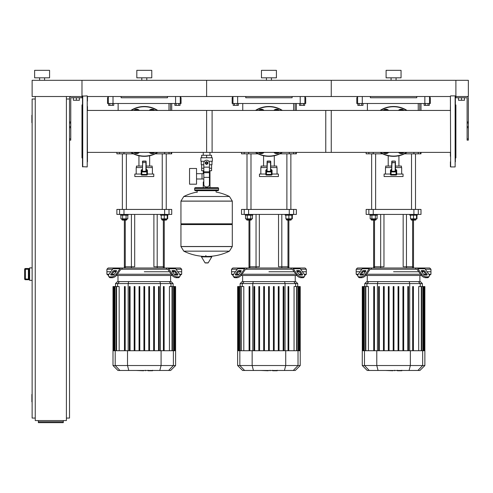 <?xml version="1.0" encoding="UTF-8"?>
<svg xmlns="http://www.w3.org/2000/svg" width="493" height="493" viewBox="0 0 493 493"><rect width="100%" height="100%" fill="white"/><g stroke="black" fill="none" stroke-linecap="round" stroke-linejoin="round"><path stroke-width="0.74" d="M468.35 138.89L468.35 98.384A1.867 1.867 0 0 0 466.483 96.517L455.889 96.517L468.35 96.517L468.35 80.31L455.889 80.31L455.889 97.762L466.483 97.762A0.622 0.622 0 0 1 467.105 98.384L467.105 140.135L468.35 140.135L468.35 138.89L467.105 138.89M458.502 97.762L458.502 100.252L464.486 100.252L464.486 97.762M461.497 97.762L461.497 100.252M66.401 418.07L69.519 418.07L69.519 98.384A1.867 1.867 0 0 1 71.386 96.517L82.479 96.517L82.479 101.034M455.39 103.776L455.39 96.517L455.889 96.517L455.889 80.31L81.98 80.31L81.98 96.517L32.125 96.517L32.125 80.31L81.98 80.31L81.98 97.762L71.386 97.762A0.622 0.622 0 0 0 70.764 98.384L70.764 140.135L69.519 140.135M79.367 97.762L79.367 100.252L73.383 100.252L73.383 97.762M76.372 97.762L76.372 100.252M428.016 103.493L428.016 105.366L429.311 105.366L429.311 103.493L425.428 103.493L425.428 105.366L424.134 105.366L424.134 103.493M428.016 105.366L425.428 105.366M303.38 103.493L303.38 105.366L304.68 105.366L304.68 103.493L300.792 103.493L300.792 105.366L299.498 105.366L299.498 103.493M303.38 105.366L300.792 105.366M178.749 103.493L178.749 105.366L180.044 105.366L180.044 103.493L176.155 103.493L176.155 105.366L174.861 105.366L174.861 103.493M178.749 105.366L176.155 105.366M361.714 105.366L359.12 105.366L359.12 103.493L361.714 103.493L361.714 105.366L363.008 105.366L363.008 103.493M359.12 103.493L357.826 103.493L357.826 105.366L359.12 105.366M237.078 105.366L234.483 105.366L234.483 103.493L237.078 103.493L237.078 105.366L238.372 105.366L238.372 103.493M234.483 103.493L233.189 103.493L233.189 105.366L234.483 105.366M112.441 105.366L109.853 105.366L109.853 103.493L112.441 103.493L112.441 105.366L113.735 105.366L113.735 103.493M109.853 103.493L108.559 103.493L108.559 105.366L109.853 105.366M66.401 99.007L69.519 99.007M32.125 122.689L32.125 115.208M31.879 115.208L31.879 122.689M32.125 401.869L32.125 394.394M31.879 394.394L31.879 401.869M35.243 418.07L32.125 418.07L32.125 99.007L35.243 99.007M35.243 96.517L35.243 420.566L66.401 420.566L66.401 96.517M63.289 421.792L63.289 422.661L38.362 422.661L38.362 421.792L63.289 421.792L63.289 420.566M38.362 420.566L38.362 421.792M28.391 269.018L28.391 279.137L25.396 278.976L25.396 279.722L28.89 279.722L28.391 279.137L28.391 269.104L28.89 268.519L25.396 268.512L24.65 269.258L25.396 269.264L25.396 268.519A0.746 0.746 180 0 0 24.65 269.264L24.65 278.983A0.746 0.746 0 0 0 25.396 279.722L29.635 279.728M25.396 268.512L29.635 268.512M32.125 267.89L29.635 267.89L29.635 280.351L32.125 280.351M206.616 152.386L206.616 110.438L331.253 110.438L331.253 152.386L209.969 152.386L209.969 155.277M209.969 170.732L209.969 181.948L209.42 181.948L209.969 181.948L209.969 187.679M203.264 152.386L203.264 155.277M203.264 170.732L203.264 173.684M203.812 181.948L203.264 181.948L203.812 181.948M196.534 178.996L203.812 178.996M196.534 173.684L202.019 173.684L202.019 178.996L202.019 173.684L203.812 173.684M189.552 176.34L189.552 184.191L196.534 184.191L196.534 168.489L189.552 168.489L189.552 176.34M204.422 161.26L200.885 161.26L200.885 157.766L212.347 157.766L212.347 161.26L208.81 161.26M211.602 164.748L211.602 168.236L209.42 168.236M205.618 163.004A0.998 0.998 0 0 0 206.616 164.003A0.998 0.998 0 0 0 207.615 163.004A0.998 0.998 0 0 0 206.616 162.006A0.998 0.998 0 0 0 205.618 163.004M205.871 163.004A0.746 0.746 0 0 1 206.616 162.259A0.746 0.746 0 0 1 207.362 163.004A0.746 0.746 0 0 1 206.616 163.75A0.746 0.746 0 0 1 205.871 163.004M207.861 163.725L206.616 164.44L205.371 163.725L205.371 162.283L206.616 161.562L207.861 162.283L207.861 163.725M209.42 177.375L209.42 184.444A2.49 2.49 0 0 1 206.931 186.933L206.308 186.933A2.49 2.49 0 0 1 203.812 184.444L203.812 177.375L209.42 177.375L209.42 163.004A2.804 2.804 0 0 0 206.616 160.2A2.804 2.804 0 0 0 203.812 163.004L203.812 177.375M201.631 164.748L201.631 168.236L203.812 168.236M211.583 168.236L211.583 170.732L209.42 170.732M201.649 168.236L201.649 170.732L203.812 170.732M203.812 164.748L201.255 164.748L201.255 161.26M211.978 161.26L211.978 164.748L209.42 164.748M201.649 157.766L201.649 155.277L211.583 155.277L211.583 157.766M206.616 157.766L206.616 155.277M232.289 201.076L180.943 201.076L232.289 201.144L180.943 201.144L180.943 223.828L232.289 223.828L232.289 201.076L229.442 196.491L183.79 196.491L229.442 196.491A51.599 51.599 0 0 0 216.088 192.048L216.088 190.674L217.832 190.674A0.746 0.746 0 0 0 218.584 189.922L218.584 188.431A0.746 0.746 0 0 0 217.832 187.679L195.401 187.679A0.746 0.746 0 0 0 194.655 188.431L218.584 188.431M197.145 192.418L197.145 190.674L195.401 190.674L217.832 190.674M231.544 223.828L232.289 224.574L232.289 246.506L180.943 246.506L232.289 246.506L229.442 251.159L206.616 251.159L229.442 251.159A51.599 51.599 0 0 1 209.149 256.415M232.289 224.574L180.943 224.574L180.943 246.574L232.289 246.574M204.084 256.415A51.599 51.599 0 0 1 183.79 251.159L206.616 251.159M205.871 255.485L205.871 256.415M201.748 256.415A0.314 0.314 0 0 0 201.477 256.89L205.033 262.812A0.314 0.314 0 0 0 205.298 262.96L207.935 262.96A0.314 0.314 0 0 0 208.206 262.812L211.756 256.89A0.314 0.314 0 0 0 211.491 256.415L201.748 256.415M180.943 224.574L181.689 223.828M203.264 187.679L203.264 181.948M196.146 188.431A0.746 0.746 0 0 0 195.401 187.679M217.086 188.431A0.746 0.746 0 0 1 217.832 187.679M218.584 189.922L194.655 189.922A0.746 0.746 0 0 0 195.401 190.674M44.592 77.82L44.592 80.31M39.606 77.82L39.606 80.31M49.577 70.339L49.577 77.82L34.621 77.82L34.621 70.339L49.577 70.339M450.405 96.141L450.651 166.936L450.405 96.141M455.138 95.895L455.138 166.936L455.138 95.895L450.651 95.895M455.39 161.79L455.39 122.708M455.39 117.223L455.39 106.519M455.39 158.333L455.889 157.834L455.889 104.991L455.39 104.491M87.464 101.034L87.464 96.517L206.616 96.517L206.616 80.31L206.616 96.517L331.253 96.517L331.253 80.31L331.253 96.517L450.405 96.517L450.405 101.034M450.405 106.519L450.405 110.438L325.768 110.438L325.768 152.386L450.405 152.386L450.405 156.306M450.405 161.79L450.405 166.683M87.464 161.79L87.218 95.895L87.218 166.936L82.479 166.683L82.479 96.141L87.218 95.895M82.479 158.333L81.98 157.834L81.98 104.991L82.479 104.491M87.464 106.519L87.464 110.438L212.101 110.438L212.101 152.386L87.464 152.386L87.464 156.306M383.955 152.386L384.213 152.83L387.664 152.83L387.917 152.386M388.669 152.386A3.741 3.741 0 0 1 383.203 152.386A3.741 3.741 0 0 0 388.669 152.386M398.467 110.438A3.741 3.741 0 0 1 403.933 110.438A3.741 3.741 0 0 0 398.467 110.438M403.182 110.438L402.929 110.001L399.472 110.001L399.219 110.438M399.219 152.386L399.472 152.83L402.929 152.83L403.182 152.386M403.933 152.386A3.741 3.741 0 0 1 398.467 152.386A3.741 3.741 0 0 0 403.933 152.386M383.203 110.438A3.741 3.741 0 0 1 388.669 110.438A3.741 3.741 0 0 0 383.203 110.438M387.917 110.438L387.664 110.001L384.213 110.001L383.955 110.438M407.033 110.438A24.927 24.927 0 0 0 380.103 110.438M380.103 152.386A24.927 24.927 0 0 0 407.033 152.386M396.686 174.035L403.04 174.035L403.04 176.531L384.096 176.531L384.096 174.035L390.456 174.035M391.701 169.549L390.456 170.11L390.456 174.411A0.622 0.622 0 0 0 391.078 175.033L396.064 175.033A0.622 0.622 0 0 0 396.686 174.411L396.686 170.11L395.441 169.549M391.701 167.558L385.471 167.558L385.471 174.035M401.672 174.035L401.672 167.558L395.441 167.558M395.441 171.219L395.441 162.573L395.441 171.219L391.078 171.293A0.622 0.622 0 0 0 390.456 171.921L391.078 171.921L391.078 169.518M395.441 162.573L391.947 162.819L391.701 171.219L391.701 162.573L395.441 162.573L395.189 161.075L391.947 161.075L391.701 162.573L391.947 161.075M396.064 169.518L396.064 171.921L396.686 171.921A0.622 0.622 0 0 0 396.064 171.293L395.189 171.293L395.189 162.819M396.064 171.293L391.078 171.293M401.419 167.558L401.419 166.061L395.441 166.061M385.717 167.558L385.717 166.061L391.701 166.061M398.929 166.061L398.929 155.757M388.213 166.061L388.213 155.757M259.324 152.386L259.577 152.83L263.028 152.83L263.28 152.386M264.032 152.386A3.741 3.741 0 0 1 258.572 152.386A3.741 3.741 0 0 0 264.032 152.386M273.831 110.438A3.741 3.741 0 0 1 279.297 110.438A3.741 3.741 0 0 0 273.831 110.438M278.545 110.438L278.292 110.001L274.841 110.001L274.583 110.438M274.583 152.386L274.841 152.83L278.292 152.83L278.545 152.386M279.297 152.386A3.741 3.741 0 0 1 273.831 152.386A3.741 3.741 0 0 0 279.297 152.386M258.572 110.438A3.741 3.741 0 0 1 264.032 110.438A3.741 3.741 0 0 0 258.572 110.438M263.28 110.438L263.028 110.001L259.577 110.001L259.324 110.438M282.403 110.438A24.927 24.927 0 0 0 255.466 110.438M255.466 152.386A24.927 24.927 0 0 0 282.403 152.386M272.05 174.035L278.409 174.035L278.409 176.531L259.46 176.531L259.46 174.035L265.819 174.035M267.064 169.549L265.819 170.11L265.819 174.411A0.622 0.622 0 0 0 266.442 175.033L271.427 175.033A0.622 0.622 0 0 0 272.05 174.411L272.05 170.11L270.805 169.549M267.064 167.558L260.834 167.558L260.834 174.035M277.035 174.035L277.035 167.558L270.805 167.558M270.552 161.075L270.552 171.293L270.805 162.573L267.317 162.573L267.064 171.219L267.064 162.573L270.805 162.573L270.552 161.075L267.317 161.075L267.064 162.573L267.317 161.075M271.427 169.518L271.427 171.921L272.05 171.921A0.622 0.622 0 0 0 271.427 171.293L266.442 171.293A0.622 0.622 0 0 0 265.819 171.921L266.442 171.921L266.442 169.518M276.789 167.558L276.789 166.061L270.805 166.061M261.08 167.558L261.08 166.061L267.064 166.061M274.293 166.061L274.293 155.757M263.576 166.061L263.576 155.757M134.688 152.386L134.94 152.83L138.397 152.83L138.65 152.386M139.402 152.386A3.741 3.741 0 0 1 133.936 152.386A3.741 3.741 0 0 0 139.402 152.386M149.2 110.438A3.741 3.741 0 0 1 154.66 110.438A3.741 3.741 0 0 0 149.2 110.438M153.908 110.438L153.656 110.001L150.205 110.001L149.952 110.438M149.952 152.386L150.205 152.83L153.656 152.83L153.908 152.386M154.66 152.386A3.741 3.741 0 0 1 149.2 152.386A3.741 3.741 0 0 0 154.66 152.386M133.936 110.438A3.741 3.741 0 0 1 139.402 110.438A3.741 3.741 0 0 0 133.936 110.438M138.65 110.438L138.397 110.001L134.94 110.001L134.688 110.438M157.766 110.438A24.927 24.927 0 0 0 130.83 110.438M130.83 152.386A24.927 24.927 0 0 0 157.766 152.386M147.413 174.035L153.773 174.035L153.773 176.531L134.829 176.531L134.829 174.035L141.183 174.035M142.428 169.549L141.183 170.11L141.183 174.411A0.622 0.622 0 0 0 141.805 175.033L146.791 175.033A0.622 0.622 0 0 0 147.413 174.411L147.413 170.11L146.168 169.549M142.428 167.558L136.197 167.558L136.197 174.035M152.399 174.035L152.399 167.558L146.168 167.558M145.922 161.075L146.168 162.573L145.922 161.075L142.68 161.075L142.428 162.573L146.168 162.573L146.168 171.219L141.805 171.293A0.622 0.622 0 0 0 141.183 171.921L141.805 171.921L141.805 169.518M146.791 169.518L146.791 171.921L147.413 171.921A0.622 0.622 0 0 0 146.791 171.293L145.922 171.293L145.922 162.573L142.68 162.573L142.428 171.219L142.68 161.075M146.791 171.293L141.805 171.293M152.152 167.558L152.152 166.061L146.168 166.061M136.45 167.558L136.45 166.061L142.428 166.061M149.656 166.061L149.656 155.757M138.94 166.061L138.94 155.757M82.479 161.79L82.479 166.683M401.715 370.761L397.629 370.761M397.025 370.465L394.708 370.465M392.89 370.465L394.418 370.465M392.89 370.761L385.31 370.465M277.078 370.761L272.999 370.761M272.395 370.465L270.072 370.465M268.254 370.465L269.782 370.465M268.254 370.761L260.68 370.465M152.442 370.761L148.362 370.761M147.758 370.465L145.441 370.465M143.623 370.465L145.152 370.465M143.623 370.761L136.043 370.465M425.299 269.258L430.962 269.258L430.962 271.754L427.061 271.754L430.962 271.754L430.962 274.244L428.818 274.244M370.89 269.258L370.502 269.258A1.245 0.881 90 0 0 369.879 269.622L366.034 275.063L365.412 274.182L369.257 268.74A2.49 1.762 -90 0 1 370.502 268.013L371.784 268.013L370.89 269.258L416.246 269.258L415.359 268.013L429.711 268.013L430.962 269.258M393.568 271.754L418.76 271.754L393.568 271.754M421.774 271.754L423.881 271.754L421.774 271.754M421.774 270.503L423.536 270.503A1.245 0.622 -144.7 0 1 425.04 271.384L427.012 274.182A1.245 0.622 -144.7 0 1 427.148 274.903A1.245 0.622 -144.7 0 1 426.753 275.063L424.991 275.063A1.245 0.622 -144.7 0 1 423.487 274.182L421.515 271.384A1.245 0.622 -144.7 0 1 421.373 270.669A1.245 0.622 -144.7 0 1 421.774 270.503L421.355 271.095M427.012 274.182L426.39 275.063L424.418 272.265A1.245 0.622 35.3 0 0 422.908 271.384L421.515 271.384M363.606 270.503L365.368 270.503A1.245 0.622 144.7 0 1 365.763 270.669A1.245 0.622 144.7 0 1 365.627 271.384L364.228 271.384A1.245 0.622 -35.3 0 0 362.725 272.265L360.747 275.063L360.124 274.182L362.102 271.384A1.245 0.622 144.7 0 1 363.606 270.503L364.228 271.384M365.627 271.384L363.649 274.182A1.245 0.622 144.7 0 1 362.145 275.063L360.383 275.063A1.245 0.622 144.7 0 1 359.989 274.903A1.245 0.622 144.7 0 1 360.124 274.182M416.634 269.258A1.245 0.881 -90 0 1 417.257 269.622A1.245 0.881 -90 0 0 416.634 269.258L416.246 269.258M428.565 277.22L429.187 276.339A3.741 1.867 -144.7 0 1 428.004 276.826L427.382 277.707A3.741 1.867 35.3 0 0 428.565 277.22M429.187 276.339A3.741 1.867 -144.7 0 0 428.774 274.182L424.929 268.74A2.49 1.762 -90 0 0 423.684 268.013L416.634 268.013A2.49 1.762 90 0 1 417.879 268.74L421.725 274.182L421.102 275.063L417.257 269.622M421.102 275.063A3.741 1.867 35.3 0 0 425.619 277.707L426.242 276.826A3.741 1.867 -144.7 0 1 421.725 274.182M426.242 276.826L428.004 276.826M425.619 277.707L427.382 277.707M370.502 268.013L363.452 268.013A2.49 1.762 90 0 0 362.207 268.74L358.362 274.182A3.741 1.867 144.7 0 0 357.955 276.339L358.577 277.22A3.741 1.867 -35.3 0 0 359.761 277.707L361.523 277.707A3.741 1.867 -35.3 0 0 366.034 275.063M359.761 277.707L359.138 276.826A3.741 1.867 144.7 0 1 357.955 276.339M359.138 276.826L360.901 276.826L361.523 277.707M365.412 274.182A3.741 1.867 144.7 0 1 360.901 276.826M364.728 268.013L357.425 268.013L356.18 269.258L361.844 269.258M415.359 268.013L371.784 268.013M358.319 274.244L356.18 274.244L356.18 271.754L360.081 271.754L356.18 271.754L356.18 269.258M363.255 271.754L365.368 271.754L363.255 271.754M425.81 274.244L423.536 274.244M420.523 274.244L366.613 274.244M363.6 274.244L361.326 274.244M356.18 274.244L357.782 275.488M365.695 275.488L421.441 275.488M378.593 286.556L378.593 350.72L378.593 286.556L379.339 286.556L379.339 350.72M429.354 275.488L430.962 274.244M368.795 281.62L366.743 281.62L364.765 283.598L422.372 283.598L420.4 281.62L368.795 281.62L366.884 283.598L366.884 286.556M383.462 286.556L383.462 350.72L383.462 286.556L384.207 286.556L384.207 350.72M388.33 286.556L388.33 350.72L388.33 286.556L389.076 286.556L389.076 350.72M393.192 350.72L393.192 286.556L393.192 350.72M398.061 286.556L398.061 350.72L398.061 286.556L398.812 286.556L398.812 350.72M402.929 286.556L402.929 350.72L402.929 286.556L403.681 286.556L403.681 350.72M407.797 286.556L407.797 350.72L407.797 286.556L408.549 286.556L408.549 350.72L408.549 286.556M365.849 350.72L365.849 286.556L368.437 286.556L368.437 350.72M373.725 286.556L373.725 350.72L373.725 286.556L374.47 286.556L374.47 350.72M424.867 365.529L362.275 365.529L367.211 370.465L419.931 370.465L424.867 365.529L424.867 350.72L362.275 350.72L362.275 286.556M393.944 350.72L393.944 286.556L393.192 286.556M363.384 350.72L363.384 286.556L364.321 286.556L363.945 286.556L363.945 350.72M362.83 350.72L362.83 286.556L362.46 286.556L363.008 286.556L363.008 350.72M365.479 350.72L365.479 286.556L364.321 286.556L364.321 350.72M413.417 350.72L413.417 286.556L412.666 286.556L412.666 350.72M418.699 350.72L418.699 286.556L423.191 286.556L422.821 286.556L422.821 350.72M421.663 350.72L421.663 286.556L421.287 286.556L421.287 350.72M423.191 350.72L423.191 286.556L424.683 286.556L424.307 286.556L424.307 350.72M424.128 350.72L424.128 286.556L423.752 286.556L423.752 350.72M424.683 286.556L424.683 350.72M300.662 269.258L306.326 269.258L306.326 271.754L302.425 271.754L306.326 271.754L306.326 274.244L304.187 274.244M246.254 269.258L245.871 269.258A1.245 0.881 90 0 0 245.249 269.622L241.397 275.063L240.775 274.182L244.62 268.74A2.49 1.762 -90 0 1 245.871 268.013L247.147 268.013L246.254 269.258L291.609 269.258L290.722 268.013L305.081 268.013L306.326 269.258M268.931 271.754L294.13 271.754L268.931 271.754M297.137 271.754L299.245 271.754L297.137 271.754M297.137 270.503L298.9 270.503A1.245 0.622 -144.7 0 1 300.403 271.384L302.382 274.182A1.245 0.622 -144.7 0 1 302.517 274.903A1.245 0.622 -144.7 0 1 302.123 275.063L300.36 275.063A1.245 0.622 -144.7 0 1 298.857 274.182L296.878 271.384A1.245 0.622 -144.7 0 1 296.743 270.669A1.245 0.622 -144.7 0 1 297.137 270.503L296.718 271.095M302.382 274.182L301.759 275.063L299.781 272.265A1.245 0.622 35.3 0 0 298.277 271.384L296.878 271.384M238.969 270.503L240.732 270.503A1.245 0.622 144.7 0 1 241.126 270.669A1.245 0.622 144.7 0 1 240.991 271.384L239.592 271.384A1.245 0.622 -35.3 0 0 238.088 272.265L236.11 275.063L235.488 274.182L237.466 271.384A1.245 0.622 144.7 0 1 238.969 270.503L239.592 271.384M240.991 271.384L239.013 274.182A1.245 0.622 144.7 0 1 237.509 275.063L235.746 275.063A1.245 0.622 144.7 0 1 235.352 274.903A1.245 0.622 144.7 0 1 235.488 274.182M291.998 269.258A1.245 0.881 -90 0 1 292.62 269.622A1.245 0.881 -90 0 0 291.998 269.258L291.609 269.258M303.928 277.22L304.551 276.339A3.741 1.867 -144.7 0 1 303.368 276.826L302.745 277.707A3.741 1.867 35.3 0 0 303.928 277.22L304.551 276.339A3.741 1.867 -144.7 0 0 304.144 274.182L300.299 268.74A2.49 1.762 -90 0 0 299.048 268.013L291.998 268.013A2.49 1.762 90 0 1 293.249 268.74L297.094 274.182L296.466 275.063L292.62 269.622M296.466 275.063A3.741 1.867 35.3 0 0 300.983 277.707L301.605 276.826A3.741 1.867 -144.7 0 1 297.094 274.182M301.605 276.826L303.368 276.826M300.983 277.707L302.745 277.707M233.682 274.244L231.544 274.244L231.544 271.754L235.444 271.754L231.544 271.754L231.544 269.258L232.788 268.013L245.871 268.013L238.822 268.013A2.49 1.762 90 0 0 237.571 268.74L233.725 274.182A3.741 1.867 144.7 0 0 233.318 276.339L233.941 277.22A3.741 1.867 -35.3 0 0 235.124 277.707L236.886 277.707A3.741 1.867 -35.3 0 0 241.397 275.063M235.124 277.707L234.502 276.826A3.741 1.867 144.7 0 1 233.318 276.339M234.502 276.826L236.264 276.826L236.886 277.707M240.775 274.182A3.741 1.867 144.7 0 1 236.264 276.826M290.722 268.013L247.147 268.013M231.544 269.258L237.207 269.258M238.618 271.754L240.732 271.754L238.618 271.754M301.18 274.244L298.9 274.244M295.892 274.244L241.977 274.244M238.969 274.244L236.689 274.244M231.544 274.244L233.146 275.488M241.065 275.488L296.804 275.488M253.957 286.556L253.957 350.72L253.957 286.556L254.702 286.556L254.702 350.72M304.723 275.488L306.326 274.244M244.158 281.62L242.106 281.62L240.134 283.598L297.735 283.598L295.763 281.62L244.158 281.62L242.254 283.598L242.254 286.556M258.825 286.556L258.825 350.72L258.825 286.556L259.571 286.556L259.571 350.72M263.693 286.556L263.693 350.72L263.693 286.556L264.439 286.556L264.439 350.72M268.562 350.72L268.562 286.556L268.562 350.72M273.43 286.556L273.43 350.72L273.43 286.556L274.176 286.556L274.176 350.72L274.176 286.556M278.298 286.556L278.298 350.72L278.298 286.556L279.044 286.556L279.044 350.72L279.044 286.556M283.167 286.556L283.167 350.72L283.167 286.556L283.913 286.556L283.913 350.72L283.913 286.556M241.219 350.72L241.219 286.556L243.801 286.556L243.801 350.72M249.088 286.556L249.088 350.72L249.088 286.556L249.834 286.556L249.834 350.72M300.231 365.529L237.638 365.529L242.574 370.465L295.295 370.465L300.231 365.529L300.231 350.72L237.638 350.72L237.638 286.556M269.307 350.72L269.307 286.556L268.562 286.556M238.748 350.72L238.748 286.556L239.684 286.556L239.308 286.556L239.308 350.72M238.193 350.72L238.193 286.556L237.823 286.556L238.378 286.556L238.378 350.72M240.843 350.72L240.843 286.556L239.684 286.556L239.684 350.72M288.781 350.72L288.781 286.556L288.035 286.556L288.035 350.72M294.062 350.72L294.062 286.556L298.561 286.556L298.185 286.556L298.185 350.72M297.026 350.72L297.026 286.556L296.65 286.556L296.65 350.72M298.561 350.72L298.561 286.556L300.046 286.556L299.67 286.556L299.67 350.72M299.491 350.72L299.491 286.556L299.115 286.556L299.115 350.72M300.046 286.556L300.046 350.72M176.026 269.258L181.689 269.258L181.689 271.754L177.788 271.754L181.689 271.754L181.689 274.244L179.551 274.244M121.623 269.258L121.235 269.258A1.245 0.881 90 0 0 120.612 269.622L116.767 275.063L116.145 274.182L119.99 268.74A2.49 1.762 -90 0 1 121.235 268.013L122.51 268.013L121.623 269.258L166.979 269.258L166.086 268.013L180.444 268.013L181.689 269.258M144.301 271.754L169.493 271.754L144.301 271.754M172.501 271.754L174.614 271.754L172.501 271.754M172.501 270.503L174.263 270.503A1.245 0.622 -144.7 0 1 175.767 271.384L177.745 274.182A1.245 0.622 -144.7 0 1 177.881 274.903A1.245 0.622 -144.7 0 1 177.486 275.063L175.724 275.063A1.245 0.622 -144.7 0 1 174.22 274.182L172.242 271.384A1.245 0.622 -144.7 0 1 172.106 270.669A1.245 0.622 -144.7 0 1 172.501 270.503L172.088 271.095M177.745 274.182L177.123 275.063L175.144 272.265A1.245 0.622 35.3 0 0 173.641 271.384L172.242 271.384M114.333 270.503L116.095 270.503A1.245 0.622 144.7 0 1 116.49 270.669A1.245 0.622 144.7 0 1 116.354 271.384L114.961 271.384A1.245 0.622 -35.3 0 0 113.452 272.265L111.48 275.063L110.857 274.182L112.829 271.384A1.245 0.622 144.7 0 1 114.333 270.503L114.961 271.384M116.354 271.384L114.382 274.182A1.245 0.622 144.7 0 1 112.872 275.063L111.11 275.063A1.245 0.622 144.7 0 1 110.715 274.903A1.245 0.622 144.7 0 1 110.857 274.182M167.367 269.258A1.245 0.881 -90 0 1 167.99 269.622A1.245 0.881 -90 0 0 167.367 269.258L166.979 269.258M171.835 275.063A3.741 1.867 35.3 0 0 176.346 277.707L178.109 277.707A3.741 1.867 35.3 0 0 179.292 277.22L179.914 276.339A3.741 1.867 -144.7 0 0 179.507 274.182L175.662 268.74A2.49 1.762 -90 0 0 174.417 268.013L167.367 268.013A2.49 1.762 90 0 1 168.612 268.74L172.458 274.182L171.835 275.063L167.99 269.622M176.346 277.707L176.969 276.826A3.741 1.867 -144.7 0 1 172.458 274.182M176.969 276.826L178.731 276.826L178.109 277.707M179.914 276.339A3.741 1.867 -144.7 0 1 178.731 276.826M121.235 268.013L114.185 268.013A2.49 1.762 90 0 0 112.94 268.74L109.095 274.182A3.741 1.867 144.7 0 0 108.682 276.339L109.304 277.22A3.741 1.867 -35.3 0 0 110.487 277.707L112.25 277.707A3.741 1.867 -35.3 0 0 116.767 275.063M110.487 277.707L109.865 276.826A3.741 1.867 144.7 0 1 108.682 276.339L109.304 277.22M109.865 276.826L111.628 276.826L112.25 277.707M116.145 274.182A3.741 1.867 144.7 0 1 111.628 276.826M115.461 268.013L108.158 268.013L106.907 269.258L112.57 269.258M166.086 268.013L122.51 268.013M109.045 274.244L106.907 274.244L106.907 271.754L110.808 271.754L106.907 271.754L106.907 269.258M113.988 271.754L116.095 271.754L113.988 271.754M176.543 274.244L174.263 274.244M171.256 274.244L117.346 274.244M114.333 274.244L112.059 274.244M106.907 274.244L108.515 275.488M116.428 275.488L172.168 275.488M129.32 286.556L129.32 350.72L129.32 286.556L130.066 286.556L130.066 350.72M180.087 275.488L181.689 274.244M119.522 281.62L117.47 281.62L115.498 283.598L173.105 283.598L171.126 281.62L119.522 281.62L117.617 283.598L117.617 286.556M134.188 286.556L134.188 350.72L134.188 286.556L134.934 286.556L134.934 350.72M139.057 286.556L139.057 350.72L139.057 286.556L139.802 286.556L139.802 350.72M143.925 350.72L143.925 286.556L143.925 350.72M159.276 286.556L159.276 350.72L159.276 286.556L158.53 286.556L158.53 350.72M116.582 350.72L116.582 286.556L119.17 286.556L119.17 350.72M124.452 286.556L124.452 350.72L124.452 286.556L125.197 286.556L125.197 350.72M175.594 365.529L113.002 365.529L117.938 370.465L170.658 370.465L175.594 365.529L175.594 350.72L113.002 350.72L113.002 286.556M144.671 350.72L144.671 286.556L143.925 286.556M114.117 350.72L114.117 286.556L115.048 286.556L114.678 286.556L114.678 350.72M113.563 350.72L113.563 286.556L113.187 286.556L113.741 286.556L113.741 350.72M116.206 350.72L116.206 286.556L115.048 286.556L115.048 350.72M154.408 350.72L154.408 286.556L153.662 286.556L153.662 350.72M149.539 350.72L149.539 286.556L148.794 286.556L148.794 350.72M164.144 350.72L164.144 286.556L163.399 286.556L163.399 350.72M169.432 350.72L169.432 286.556L173.924 286.556L173.548 286.556L173.548 350.72M172.39 350.72L172.39 286.556L172.02 286.556L172.02 350.72M173.924 350.72L173.924 286.556L175.409 286.556L175.04 286.556L175.04 350.72M174.855 350.72L174.855 286.556L174.485 286.556L174.485 350.72M175.409 286.556L175.409 350.72M380.676 268.013L380.676 266.768L383.973 266.768L383.973 214.418L383.973 266.768L373.626 266.768L373.626 220.1M413.51 268.013L413.51 266.768L403.163 266.768L403.163 214.418L403.163 266.768L406.46 266.768L406.46 214.418M256.046 268.013L256.046 266.768L259.336 266.768L259.336 214.418L259.336 266.768L248.99 266.768L248.99 220.1M288.873 268.013L288.873 266.768L278.533 266.768L278.533 214.418L278.533 266.768L281.823 266.768L281.823 214.418M131.409 268.013L131.409 266.768L134.7 266.768L134.7 214.418L134.7 266.768L124.359 266.768L124.359 220.1M164.243 268.013L164.243 266.768L153.896 266.768L153.896 214.418L153.896 266.768L157.193 266.768L157.193 214.418M380.676 214.418L380.676 266.768L373.626 266.768L373.626 268.013M416.006 218.855L416.006 219.607L411.02 219.607L411.519 220.1L413.51 220.1L413.51 266.768L406.46 266.768L406.46 268.013M413.898 214.418L418.286 214.418L418.286 209.433L413.898 209.433L413.898 214.418L373.238 214.418L373.238 209.433L413.898 209.433M418.286 209.433L420.991 209.433L420.991 214.418L418.286 214.418L418.286 209.433M368.85 214.418L366.151 214.418L366.151 209.433L368.85 209.433L368.85 214.418L373.238 214.418M373.238 209.433L368.85 209.433M256.046 214.418L256.046 266.768L248.99 266.768L248.99 268.013M291.369 218.855L291.369 219.607L286.384 219.607L286.883 220.1L288.873 220.1L288.873 266.768L281.823 266.768L281.823 268.013M289.268 214.418L293.655 214.418L293.655 209.433L289.268 209.433L289.268 214.418L248.601 214.418L248.601 209.433L289.268 209.433M293.655 209.433L296.355 209.433L296.355 214.418L293.655 214.418L293.655 209.433M244.214 214.418L241.515 214.418L241.515 209.433L244.214 209.433L244.214 214.418L248.601 214.418M248.601 209.433L244.214 209.433M131.409 214.418L131.409 266.768L124.359 266.768L124.359 268.013M166.733 219.607L166.233 220.1L166.733 218.855L166.733 219.607L161.747 219.607L162.246 220.1L164.243 220.1L164.243 266.768L157.193 266.768L157.193 268.013M164.631 214.418L169.019 214.418L169.019 209.433L164.631 209.433L164.631 214.418L123.971 214.418L123.971 209.433L164.631 209.433M169.019 209.433L171.718 209.433L171.718 214.418L169.019 214.418M119.577 214.418L116.878 214.418L116.878 209.433L119.577 209.433L119.577 214.418L123.971 214.418M123.971 209.433L119.577 209.433M416.505 215.17L416.505 218.855L416.967 218.855L416.967 215.17M371.636 153.847L371.636 209.433M375.623 153.847L375.623 209.433M377.367 214.418L377.367 215.17L369.886 215.17L369.886 214.418M376.122 218.855L376.122 219.607L371.137 219.607L371.137 218.855M371.636 220.1L371.137 219.607L371.636 220.1L375.623 220.1L376.122 219.607M371.901 215.17L371.901 218.855L377.083 218.855L377.083 215.17M375.352 215.17L375.352 218.855M370.175 215.17L370.175 218.855L371.901 218.855M409.769 214.418L409.769 215.17L417.251 215.17L417.251 214.418M413.51 220.1L415.507 220.1L416.006 219.607M410.521 215.17L410.521 218.855L416.505 218.855M413.51 215.17L413.51 218.855M291.868 215.17L291.868 218.855L292.331 218.855L292.331 215.17M246.999 153.847L246.999 209.433M250.986 153.847L250.986 209.433M252.73 214.418L252.73 215.17L245.255 215.17L245.255 214.418M251.485 218.855L251.485 219.607L246.5 219.607L246.5 218.855M246.5 219.607L246.999 220.1L250.986 220.1L251.485 219.607M247.264 215.17L247.264 218.855L252.447 218.855L252.447 215.17M250.721 215.17L250.721 218.855M245.539 215.17L245.539 218.855L247.264 218.855M285.139 214.418L285.139 215.17L292.614 215.17L292.614 214.418M288.873 220.1L290.87 220.1L291.369 219.607M285.885 215.17L285.885 218.855L291.868 218.855M288.873 215.17L288.873 218.855M167.232 215.17L167.232 218.855L167.694 218.855L167.694 215.17M122.363 153.847L122.363 209.433M126.35 153.847L126.35 209.433M128.1 214.418L128.1 215.17L120.619 215.17L120.619 214.418M126.849 218.855L126.849 219.607L121.863 219.607L121.863 218.855M121.863 219.607L122.363 220.1L126.35 220.1L126.849 219.607M122.634 215.17L122.634 218.855L127.81 218.855L127.81 215.17M126.085 215.17L126.085 218.855M120.902 215.17L120.902 218.855L122.634 218.855M160.502 214.418L160.502 215.17L167.977 215.17L167.977 214.418M164.243 220.1L166.233 220.1M161.248 215.17L161.248 218.855L167.232 218.855M164.243 215.17L164.243 218.855M413.898 152.386L413.898 153.847L420.991 153.847L420.991 152.386M413.898 153.847L404.433 153.847M382.704 153.847L373.238 153.847L373.238 152.386M368.85 152.386L368.85 153.847L373.238 153.847M368.85 153.847L366.151 153.847L366.151 152.386M420.991 110.438L420.991 103.493M420.529 153.847L420.529 152.386M418.243 110.438L418.243 103.493M289.268 152.386L289.268 153.847L296.355 153.847L296.355 152.386M289.268 153.847L279.802 153.847M258.067 153.847L248.601 153.847L248.601 152.386M244.214 152.386L244.214 153.847L248.601 153.847M244.214 153.847L241.515 153.847L241.515 152.386M296.355 110.438L296.355 103.493M295.892 153.847L295.892 152.386M293.612 110.438L293.612 103.493M164.631 152.386L164.631 153.847L171.718 153.847L171.718 152.386M164.631 153.847L155.166 153.847M133.437 153.847L123.971 153.847L123.971 152.386M119.577 152.386L119.577 153.847L123.971 153.847M119.577 153.847L116.878 153.847L116.878 152.386M171.718 110.438L171.718 103.493M171.262 153.847L171.262 152.386M168.976 110.438L168.976 103.493M357.604 96.517L357.604 103.493L362.293 103.493L362.293 96.517M357.604 103.493L356.803 103.493L356.803 97.762L357.215 97.762L357.215 96.517M429.927 96.517L429.927 97.762L430.334 97.762L430.334 103.493L429.532 103.493L429.532 96.517M424.849 96.517L424.849 103.493L429.532 103.493M424.849 103.493L362.293 103.493M370.385 96.517L370.385 97.762L416.751 97.762L416.751 96.517M232.973 96.517L232.973 103.493L237.657 103.493L237.657 96.517M232.973 103.493L232.166 103.493L232.166 97.762L232.579 97.762L232.579 96.517M305.29 96.517L305.29 97.762L305.703 97.762L305.703 103.493L304.896 103.493L304.896 96.517M300.212 96.517L300.212 103.493L304.896 103.493M300.212 103.493L237.657 103.493M245.754 96.517L245.754 97.762L292.115 97.762L292.115 96.517M108.337 96.517L108.337 103.493L113.02 103.493L113.02 96.517M108.337 103.493L107.529 103.493L107.529 97.762L107.942 97.762L107.942 96.517M180.654 96.517L180.654 97.762L181.067 97.762L181.067 103.493L180.259 103.493L180.259 96.517M175.576 96.517L175.576 103.493L180.259 103.493M175.576 103.493L113.02 103.493M121.118 96.517L121.118 97.762L167.484 97.762L167.484 96.517M396.064 77.82L396.064 80.31M391.078 77.82L391.078 80.31M401.049 70.339L401.049 77.82L386.093 77.82L386.093 70.339L401.049 70.339M271.427 77.82L271.427 80.31M266.442 77.82L266.442 80.31M276.413 70.339L276.413 77.82L261.456 77.82L261.456 70.339L276.413 70.339M146.791 77.82L146.791 80.31M141.805 77.82L141.805 80.31M151.776 70.339L151.776 77.82L136.82 77.82L136.82 70.339L151.776 70.339M468.35 121.968L467.105 121.968M468.35 123.047L467.105 123.047M468.35 126.646L467.105 126.646M468.35 127.724L467.105 127.724M69.519 121.968L70.764 121.968M69.519 123.047L70.764 123.047M69.519 126.646L70.764 126.646M69.519 127.724L70.764 127.724M69.519 138.89L70.764 138.89M28.89 279.722L28.89 268.519M28.391 269.264L25.396 269.264L25.396 278.976L24.65 278.976A0.746 0.746 0 0 0 25.396 279.722L24.65 278.983M203.812 167.145L209.42 167.145M203.812 171.817L209.42 171.817M203.812 172.704L209.42 172.704M205.033 262.812L208.206 262.812M201.477 256.89L211.756 256.89M82.732 166.936L82.732 95.895M380.571 152.386A24.675 24.675 0 0 0 406.571 152.386M406.571 110.438A24.675 24.675 0 0 0 380.571 110.438M391.947 162.819L395.189 162.573L395.441 161.322M391.701 161.322L395.189 161.075M391.078 175.033L391.078 174.411L390.456 174.411M396.686 174.411L391.078 174.411L391.078 171.921L396.064 171.921L396.064 175.033M255.935 152.386A24.675 24.675 0 0 0 281.934 152.386M281.934 110.438A24.675 24.675 0 0 0 255.935 110.438M267.064 161.322L270.805 161.322M266.442 175.033L266.442 174.411L265.819 174.411M272.05 174.411L266.442 174.411L266.442 171.921L271.427 171.921L271.427 175.033M131.298 152.386A24.675 24.675 0 0 0 157.298 152.386M157.298 110.438A24.675 24.675 0 0 0 131.298 110.438M142.428 161.322L146.168 161.322M141.805 175.033L141.805 174.411L141.183 174.411M147.413 174.411L141.805 174.411L141.805 171.921L146.791 171.921L146.791 175.033M422.908 271.384L423.536 270.503M424.418 272.265L425.04 271.384M365.781 271.095L365.368 270.503M362.725 272.265L362.102 271.384M417.879 268.74L424.929 268.74M362.207 268.74L369.257 268.74M377.428 350.72L377.428 283.598L377.94 281.62M409.708 350.72L409.708 283.598L409.202 281.62M418.347 281.62L420.252 283.598L420.252 286.556M422.661 350.72L422.661 365.529L417.891 370.465M410.355 350.72L410.355 365.529L409.079 370.465M369.245 370.465L364.481 365.529L364.481 350.72M376.781 350.72L376.781 365.529L378.057 370.465M298.277 271.384L298.9 270.503M299.781 272.265L300.403 271.384M241.151 271.095L240.732 270.503M238.088 272.265L237.466 271.384M293.249 268.74L300.299 268.74M237.571 268.74L244.62 268.74M252.792 350.72L252.792 283.598L253.303 281.62M285.077 350.72L285.077 283.598L284.566 281.62M293.711 281.62L295.615 283.598L295.615 286.556M298.025 350.72L298.025 365.529L293.255 370.465M285.718 350.72L285.718 365.529L284.443 370.465M244.614 370.465L239.844 365.529L239.844 350.72M252.151 350.72L252.151 365.529L253.427 370.465M173.641 271.384L174.263 270.503M175.144 272.265L175.767 271.384M116.514 271.095L116.095 270.503M113.452 272.265L112.829 271.384M168.612 268.74L175.662 268.74M112.94 268.74L119.99 268.74M128.162 350.72L128.162 283.598L128.667 281.62M160.441 350.72L160.441 283.598L159.929 281.62M169.074 281.62L170.985 283.598L170.985 286.556M173.388 350.72L173.388 365.529L168.624 370.465M161.082 350.72L161.082 365.529L159.812 370.465M119.978 370.465L115.208 365.529L115.208 350.72M127.514 350.72L127.514 365.529L128.79 370.465M374.526 268.013L374.526 220.1M412.61 268.013L412.61 220.1M249.889 268.013L249.889 220.1M287.98 268.013L287.98 220.1M125.259 268.013L125.259 220.1M163.343 268.013L163.343 220.1M419.74 103.493L419.74 110.438M418.286 153.847L418.286 152.386M295.11 103.493L295.11 110.438M293.655 153.847L293.655 152.386M170.473 103.493L170.473 110.438M169.019 153.847L169.019 152.386M183.79 251.159L180.943 246.574M180.943 201.076L183.79 196.491A51.599 51.599 0 0 1 197.145 192.048M194.655 189.922L194.655 188.431M455.138 166.936L450.651 166.936M401.826 370.255L401.826 370.761M397.327 370.255L397.327 370.761M394.677 370.255L394.677 370.761M277.189 370.255L277.189 370.761M272.691 370.255L272.691 370.761M270.041 370.255L270.041 370.761M152.559 370.255L152.559 370.761M148.054 370.255L148.054 370.761M145.404 370.255L145.404 370.761M419.882 275.488L419.882 281.62M364.765 286.556L364.765 283.598M367.26 275.488L367.26 281.62M362.46 350.72L362.46 286.556M422.372 286.556L422.372 283.598M424.867 350.72L424.867 286.556M362.275 365.529L362.275 350.72M295.245 275.488L295.245 281.62M240.134 286.556L240.134 283.598M242.624 275.488L242.624 281.62M237.823 350.72L237.823 286.556M297.735 286.556L297.735 283.598M300.231 350.72L300.231 286.556M237.638 365.529L237.638 350.72M170.609 275.488L170.609 281.62M115.498 286.556L115.498 283.598M117.987 275.488L117.987 281.62M113.187 350.72L113.187 286.556M173.105 286.556L173.105 283.598M175.594 350.72L175.594 286.556M113.002 365.529L113.002 350.72M411.519 209.433L411.519 153.847M411.02 218.855L411.02 219.607M415.507 209.433L415.507 153.847M286.883 209.433L286.883 153.847M286.384 218.855L286.384 219.607M290.87 209.433L290.87 153.847M162.246 209.433L162.246 153.847M161.747 218.855L161.747 219.607M166.233 209.433L166.233 153.847M367.396 110.438L367.396 103.493M242.759 110.438L242.759 103.493M118.129 110.438L118.129 103.493"/></g></svg>
